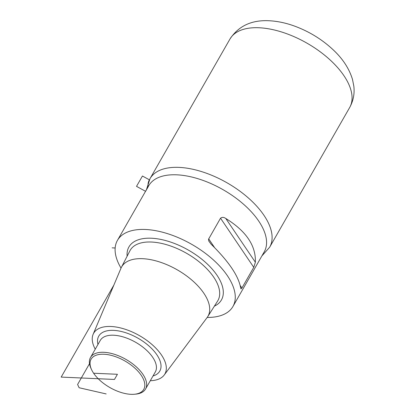 <?xml version="1.0" encoding="UTF-8"?>
<svg xmlns="http://www.w3.org/2000/svg" width="415" height="415" viewBox="0 0 415 415"><rect width="100%" height="100%" fill="white"/><g stroke="black" fill="none" stroke-linecap="round" stroke-linejoin="round"><path stroke-width="0.62" d="M179.052 167.385A68.952 34.684 -150.2 0 0 150.002 178.663A68.952 34.684 -150.2 0 1 179.052 167.385A68.952 34.684 -150.2 0 1 248.362 197.971A68.952 34.684 -150.2 0 1 269.672 247.2A68.952 34.684 -150.2 0 0 248.362 197.971A68.952 34.684 -150.2 0 0 179.052 167.385M103.885 354.239A30.342 15.262 -150.2 0 0 91.606 369.729A30.342 15.262 -150.2 0 0 134.424 394.25A30.342 15.262 -150.2 0 0 140.151 373.811A30.342 15.262 -150.2 0 0 103.885 354.239M134.424 394.25L135.793 394.126A31.722 15.957 -150.2 0 0 145.546 389.011A31.722 15.957 -150.2 0 0 135.747 366.367A31.722 15.957 -150.2 0 0 103.864 352.294A31.722 15.957 -150.2 0 0 90.501 357.481A31.722 15.957 -150.2 0 0 91.025 368.484L91.606 369.729M150.297 380.721A41.028 20.641 -150.2 0 0 164.19 375.041A41.028 20.641 -150.2 0 0 153.083 345.482A41.028 20.641 -150.2 0 0 110.961 326.491A41.028 20.641 -150.2 0 0 93.116 334.34A41.028 20.641 -150.2 0 0 95.248 349.191M164.19 375.041L207.126 317.532A49.727 25.014 -150.2 0 0 207.682 316.728A49.727 25.014 -150.2 0 0 192.996 281.1A49.727 25.014 -150.2 0 0 142.62 258.69A49.727 25.014 -150.2 0 0 121.403 267.317A49.727 25.014 -150.2 0 0 120.988 268.199L93.116 334.34M207.189 317.449A66.54 33.47 -150.2 0 0 232.929 306.503A66.54 33.47 -150.2 0 0 212.361 259.002A66.54 33.47 -150.2 0 0 145.478 229.485A66.54 33.47 -150.2 0 0 117.445 240.368A66.54 33.47 -150.2 0 0 121.03 268.106M232.929 306.503L264.231 251.843A66.54 33.47 -150.2 0 0 243.667 204.341A66.54 33.47 -150.2 0 0 176.78 174.824A66.54 33.47 -150.2 0 0 148.746 185.707L117.445 240.368M241.914 288.036L241.027 288.913L240.659 287.911C238.62 276.084 228.769 261.502 211.095 244.17L208.745 240.996L208.553 239.18L220.531 218.191C222.077 217.035 223.83 217.133 225.802 218.492C246.162 231.129 256.019 245.711 255.365 262.233L253.762 267.348L241.914 288.036L240.244 285.567M112.143 247.848L115.163 247.983M148.16 186.828L145.587 191.325M145.546 191.299L136.519 186.361L142.444 176.017L149.379 179.814M113.871 285.084L61.176 377.095L114.467 379.45L117.429 374.283L93.614 373.23L117.429 374.283M148.15 186.75A13.788 11.911 -154.5 0 1 149.395 179.825M89.51 363.675L77.6 384.477L79.125 387.75L106.178 393.934M229.967 39.031C238.599 25.943 251.666 19.847 269.169 20.75C277.718 21.181 286.464 23.064 295.392 26.404C310.264 32.038 323.244 40.214 334.345 50.926C343.288 59.558 349.342 69.066 352.506 79.462L353.824 86.113C354.737 93.676 353.341 100.829 349.643 107.568A68.952 34.684 -150.2 0 0 328.332 58.344A68.952 34.684 -150.2 0 0 259.017 27.753A68.952 34.684 -150.2 0 0 229.967 39.031L150.002 178.663L146.422 189.769M145.546 389.011L155.324 371.944A31.722 15.957 -150.2 0 0 145.52 349.3A31.722 15.957 -150.2 0 0 113.637 335.227A31.722 15.957 -150.2 0 0 100.274 340.419L90.501 357.481M153.005 375.985A35.166 17.689 -150.2 0 0 153.965 351.023A35.166 17.689 -150.2 0 0 113.575 330.366A35.166 17.689 -150.2 0 0 97.956 344.46M207.682 316.728L217.621 301.036A50.552 25.429 -150.2 0 0 202.691 264.817A50.552 25.429 -150.2 0 0 151.475 242.033A50.552 25.429 -150.2 0 0 129.905 250.8L121.403 267.317M214.373 306.161A53.307 26.814 -150.2 0 0 210.924 267.665A53.307 26.814 -150.2 0 0 151.387 238.226A53.307 26.814 -150.2 0 0 127.13 256.195M208.688 238.874L214.581 247.599M220.531 218.191L253.762 267.348M225.802 218.492L255.365 262.233M349.643 107.568L269.672 247.2L261.906 255.91"/></g></svg>
